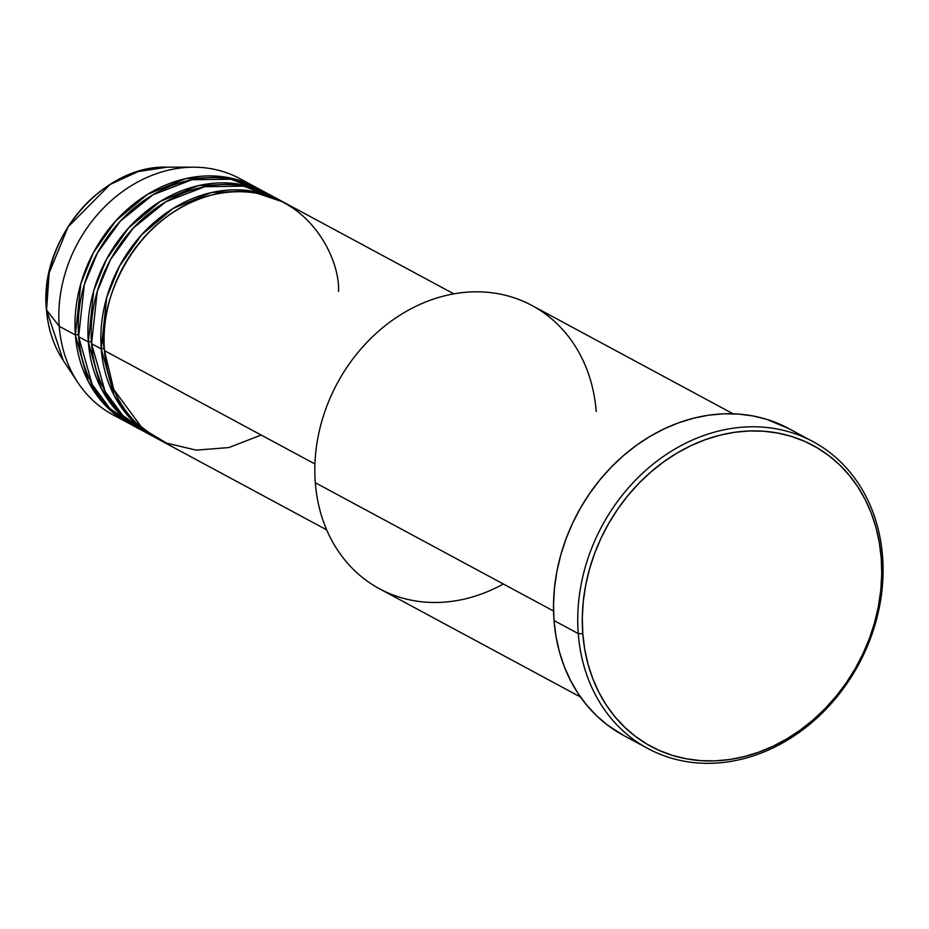 <?xml version="1.0" encoding="UTF-8"?>
<svg xmlns="http://www.w3.org/2000/svg" width="929" height="929" viewBox="0 0 929 929"><rect width="100%" height="100%" fill="white"/><g stroke="black" fill="none" stroke-linecap="round" stroke-linejoin="round"><path stroke-width="1.39" d="M255.986 187.321A134.043 112.165 -61.7 0 1 257.588 188.215L224.156 176.905L185.417 178.693L147.305 194.509L115.66 220.974L93.562 252.374L80.858 283.577L75.388 334.997A3.356 1.115 175.6 0 1 78.489 334.765A3.356 1.115 -4.4 0 0 75.388 334.997L59.235 326.3L75.388 334.997A134.043 112.165 -61.7 0 0 128.876 423.357A134.043 112.165 -61.7 0 0 130.501 424.216L104.896 404.963L88.232 381.389L75.388 334.997A134.043 112.165 -61.7 0 1 131.964 205.448A134.043 112.165 -61.7 0 1 255.986 187.321L239.821 178.623A134.043 112.165 118.3 0 0 115.811 196.751A134.043 112.165 118.3 0 0 59.235 326.3L46.543 309.984A3.356 1.115 175.6 0 1 46.45 309.74A3.356 1.115 -4.4 0 0 46.543 309.984L49.191 272.859L68.107 226.839L110.121 184.476L138.142 171.575L167.371 167.15A120.34 100.692 118.3 0 0 46.543 309.984L59.235 326.3A134.043 112.165 -61.7 0 1 193.813 167.197A134.043 112.165 -61.7 0 1 247.695 183.373M453.816 293.854L285.064 202.987A134.043 112.165 118.3 0 0 161.042 221.114A134.043 112.165 118.3 0 0 104.466 350.651L113.768 389.506L142.613 428.699L166.558 443.11L196.158 450.135L228.906 447.557L261.165 435.039M281.835 201.245L272.139 196.019A134.043 112.165 118.3 0 0 148.129 214.146A134.043 112.165 118.3 0 0 91.541 343.695L101.238 348.921A134.043 112.165 -61.7 0 0 154.725 437.28A134.043 112.165 -61.7 0 0 156.351 438.128L130.745 418.886L114.081 395.313L101.238 348.921A3.356 1.115 175.6 0 1 104.338 348.677A3.356 1.115 -4.4 0 0 101.238 348.921A134.043 112.165 -61.7 0 1 157.814 219.372A134.043 112.165 -61.7 0 1 281.835 201.245A134.043 112.165 -61.7 0 1 283.438 202.127L250.006 190.828L211.266 192.617L173.154 208.421L141.51 234.886L119.411 266.298L106.707 297.501L101.238 348.921L91.541 343.695L105.082 391.399L122.779 415.449L149.952 434.528M268.911 194.289L259.214 189.063A134.043 112.165 118.3 0 0 135.204 207.19A134.043 112.165 118.3 0 0 78.628 336.739L88.313 341.953A134.043 112.165 -61.7 0 0 141.8 430.324A134.043 112.165 -61.7 0 0 143.426 431.172L117.82 411.919L101.156 388.357L88.313 341.953A3.356 1.115 175.6 0 1 91.414 341.721A3.356 1.115 -4.4 0 0 88.313 341.953A134.043 112.165 -61.7 0 1 144.889 212.404A134.043 112.165 -61.7 0 1 268.911 194.289A134.043 112.165 -61.7 0 1 270.513 195.171L237.081 183.872L198.341 185.649L160.229 201.465L128.585 227.93L106.487 259.33L93.783 290.533L88.313 341.953L78.628 336.739L92.157 384.443L109.854 408.481L137.027 427.572M733.062 413.788L532.027 305.536A160.845 134.589 118.3 0 0 383.212 327.275A160.845 134.589 118.3 0 0 315.314 482.732A160.845 134.589 -61.7 0 1 444.132 295.945A160.845 134.589 -61.7 0 1 596.209 411.57M578.256 633.601L582.797 633.729A170.901 143.008 -61.7 0 1 719.661 435.271A170.901 143.008 -61.7 0 1 881.238 558.12L882.55 556.506A174.257 145.807 118.3 0 0 717.803 431.253A174.257 145.807 118.3 0 0 578.256 633.601A174.257 145.807 -61.7 0 1 651.81 465.197A174.257 145.807 -61.7 0 1 813.026 441.635A174.257 145.807 -61.7 0 1 882.55 556.506A174.257 145.807 -61.7 0 1 808.996 724.91A174.257 145.807 -61.7 0 1 647.78 748.472A174.257 145.807 -61.7 0 1 578.256 633.601L554.021 620.549L578.256 633.601A174.257 145.807 118.3 0 0 743.003 758.854A174.257 145.807 118.3 0 0 882.55 556.506L881.238 558.12L879.31 542.548L875.966 527.498L871.228 513.11L865.154 499.512L857.792 486.842L849.222 475.23L839.526 464.779L828.796 455.593L817.125 447.755L804.642 441.345L791.462 436.421L777.701 433.03L763.51 431.207L749.006 430.975L734.34 432.333L719.661 435.271L705.088 439.754L690.781 445.734L676.869 453.166L663.492 461.968L650.776 472.06L638.838 483.347L627.795 495.726L617.762 509.057L608.832 523.236L601.075 538.1L594.595 553.533L589.427 569.372L585.642 585.467L583.249 601.667L582.309 617.808L582.797 633.729L584.724 649.301L588.08 664.351L592.818 678.739L598.891 692.337L606.242 704.995L614.812 716.619L624.509 727.07L635.25 736.256L646.909 744.094L659.393 750.504L672.584 755.428L686.334 758.819L700.536 760.63L715.028 760.863L729.695 759.516L744.384 756.578L758.947 752.095L773.253 746.115L787.165 738.683L800.543 729.88L813.258 719.789L825.196 708.502L836.239 696.123L846.273 682.792L855.214 668.613L862.96 653.737L869.451 638.316L874.607 622.476L878.404 606.382L880.785 590.182L881.737 574.041L881.238 558.12A170.901 143.008 -61.7 0 1 744.384 756.578A170.901 143.008 -61.7 0 1 582.797 633.729L578.256 633.601M338.539 291.346C340.409 253.303 298.569 174.768 211.812 194.997C125.322 218.663 96.93 314.989 104.466 350.651L314.954 464.001L104.466 350.651A134.043 112.165 118.3 0 0 157.953 439.022L326.706 529.89M503.344 583.993A160.845 134.589 -61.7 0 1 315.314 482.732L553.556 611.027L315.314 482.732A160.845 134.589 118.3 0 0 379.496 588.777L580.532 697.029M813.026 441.635L788.791 428.583A174.257 145.807 118.3 0 0 627.574 452.144A174.257 145.807 118.3 0 0 554.021 620.549A174.257 145.807 118.3 0 0 623.545 735.431L647.78 748.472M263.987 191.815L230.903 179.216L191.897 179.738L152.995 194.765L120.398 221.079L97.499 252.804L84.33 284.495L78.628 336.739A134.043 112.165 118.3 0 0 132.104 425.099L141.8 430.324M121.002 418.619A134.043 112.165 -61.7 0 1 77.85 382.539A134.043 112.165 -61.7 0 1 59.235 326.3A134.043 112.165 118.3 0 0 112.723 414.659L128.876 423.357M46.543 309.984A120.34 100.692 118.3 0 0 63.265 360.487L46.543 309.984M623.684 735.501L607.496 725.084L596.557 715.725L586.663 705.065L577.931 693.22L570.429 680.307L564.24 666.441L559.409 651.775L555.995 636.423L554.021 620.549L553.521 604.314L554.485 587.86L556.912 571.347L560.779 554.938L566.051 538.785L572.659 523.05L580.567 507.884L589.671 493.438L599.902 479.84L611.166 467.217L623.336 455.709L636.307 445.421L649.94 436.444L664.13 428.873L678.716 422.765L693.568 418.201L708.537 415.205L723.494 413.823L738.276 414.067L752.745 415.913L766.773 419.374L788.93 428.652M276.912 198.771L243.828 186.172L204.821 186.706L165.919 201.721L133.323 228.035L110.423 259.76L97.255 291.451L91.541 343.695A134.043 112.165 118.3 0 0 145.029 432.055L154.725 437.28M77.85 382.539L63.265 360.487C53.58 345.704 47.983 328.796 46.45 309.752C38.821 240.03 102.527 164.619 167.371 167.15L193.813 167.197"/></g></svg>
